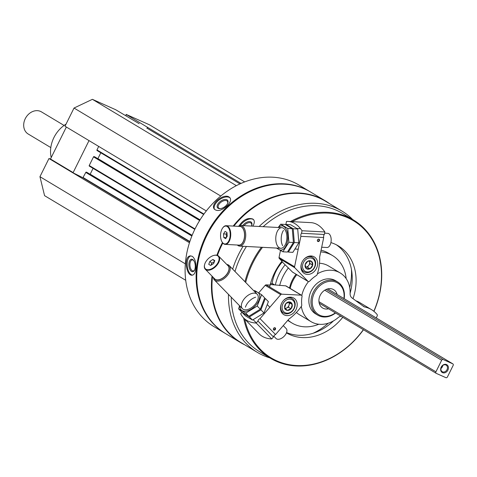 <?xml version="1.0" encoding="UTF-8"?>
<svg xmlns="http://www.w3.org/2000/svg" width="477" height="477" viewBox="0 0 477 477"><rect width="100%" height="100%" fill="white"/><g stroke="black" fill="none" stroke-linecap="round" stroke-linejoin="round"><path stroke-width="0.72" d="M66.357 127.025L50.484 159.008L48.97 158.513L39.949 176.687L44.57 195.659L185.708 280.285M139.159 123.692A0.9 0.733 120.9 0 0 139.04 123.621L115.649 109.71L92.389 99.329L74.024 108.04L65.003 126.214L206.314 210.941M244.695 181.916L149.384 124.765L126.125 114.385L125.994 115.911M126.125 114.385L148.043 127.639A0.9 0.733 120.9 0 0 146.97 128.146L146.886 128.319M352.765 219.569A82.342 66.786 120.9 0 0 342.033 211.138A82.342 66.786 120.9 0 0 336.243 208.127A82.342 66.786 120.9 0 0 259.13 226.474M243.091 246.299A82.342 66.786 120.9 0 0 232.675 269.123M228.477 294.381A82.342 66.786 120.9 0 0 257.347 352.378A82.342 66.786 120.9 0 0 269.833 357.875M342.033 211.138L325.529 201.246A82.342 66.786 120.9 0 0 319.739 198.229A82.342 66.786 120.9 0 0 233.867 226.11M222.819 243.055A82.342 66.786 120.9 0 0 217.452 255.38M212.498 276.618A82.342 66.786 120.9 0 0 240.843 342.486L257.347 352.378M252.774 226.14C254.509 223.361 254.772 221.191 253.555 219.629L252.81 219.015C247.796 217.44 243.192 219.736 239.007 225.901M310.306 191.855A82.569 66.965 120.9 0 0 309.984 191.659A82.569 66.965 120.9 0 0 304.177 188.636A82.569 66.965 120.9 0 0 208.085 231.536A82.569 66.965 120.9 0 0 225.061 333.286A82.569 66.965 120.9 0 0 225.388 333.477M309.984 191.659L298.978 185.064A82.569 66.965 120.9 0 0 293.17 182.041A82.569 66.965 120.9 0 0 197.079 224.935A82.569 66.965 120.9 0 0 214.06 326.685L225.061 333.286M226.808 206.082C230.176 202.814 231.267 200.09 230.081 197.907L229.157 197.067C223.82 193.03 209.886 204.013 214.346 209.164C217.321 211.675 221.477 210.649 226.808 206.082M195.826 268.491C196.22 262.714 195.051 258.659 192.314 256.34L190.532 255.905C183.281 255.964 186.191 276.314 192.273 275.175C194.217 274.788 195.397 272.564 195.826 268.491M329.452 203.596A82.569 66.965 120.9 0 0 325.32 200.859L310.628 192.046A82.569 66.965 120.9 0 0 304.821 189.023A82.569 66.965 120.9 0 0 208.729 231.923A82.569 66.965 120.9 0 0 225.71 333.673L240.402 342.486A82.569 66.965 120.9 0 0 244.761 344.835M325.32 200.859A82.569 66.965 120.9 0 0 319.512 197.836A82.569 66.965 120.9 0 0 233.181 226.074M222.443 242.566A82.569 66.965 120.9 0 0 216.916 255.231M212.015 276.123A82.569 66.965 120.9 0 0 240.402 342.486M373.944 311.362A80.631 65.397 120.9 0 0 353.451 219.98L342.48 213.398A80.631 65.397 120.9 0 0 336.81 210.446A80.631 65.397 120.9 0 0 263.161 226.688M246.442 246.472A80.631 65.397 120.9 0 0 234.988 271.496M231.267 297.237A80.631 65.397 120.9 0 0 259.548 351.71L270.525 358.287A80.631 65.397 120.9 0 0 363.486 329.738M353.451 219.98A80.631 65.397 120.9 0 0 347.781 217.029A80.631 65.397 120.9 0 0 290.475 221.555M285.92 224.268A80.631 65.397 120.9 0 0 285.449 224.572M261.414 247.265A80.631 65.397 120.9 0 0 244.963 281.716M243.628 317.938A80.631 65.397 120.9 0 0 270.525 358.287M373.825 311.26A79.987 64.872 120.9 0 0 347.816 217.798A79.987 64.872 120.9 0 0 292.162 221.644M262.499 247.324A79.987 64.872 120.9 0 0 245.697 282.473M244.737 319.077A79.987 64.872 120.9 0 0 294.375 365.376A79.987 64.872 120.9 0 0 363.361 329.661M353.01 298.674A50.64 41.07 120.9 0 0 338.348 245.899A50.64 41.07 120.9 0 0 334.788 244.045A50.64 41.07 120.9 0 0 330.913 242.59M282.593 260.442A50.64 41.07 120.9 0 0 269.69 286.969M286.456 332.868A50.64 41.07 120.9 0 0 342.766 317.312M282.312 261.992A34.189 27.726 120.9 0 0 272.093 283.63M313.097 333.262A58.057 47.086 120.9 0 0 328.313 323.179M349.707 287.494A58.057 47.086 120.9 0 0 351.436 269.32M346.159 278.622A39.347 31.911 120.9 0 0 332.547 255.583L328.659 253.251A39.347 31.911 120.9 0 0 325.892 251.814A39.347 31.911 120.9 0 0 321.075 250.198M285.085 264.854A39.347 31.911 120.9 0 0 275.384 284.793M287.709 320.449A39.347 31.911 120.9 0 0 288.191 320.747L292.073 323.072A39.347 31.911 120.9 0 0 318.815 324.229M332.547 255.583A39.347 31.911 120.9 0 0 329.78 254.14A39.347 31.911 120.9 0 0 320.723 251.88M288.418 267.871A39.347 31.911 120.9 0 0 279.647 285.538M288.025 320.079A39.347 31.911 120.9 0 0 292.073 323.072M286.576 332.552A50.64 41.07 120.9 0 0 333.495 320.878M350.118 293.152A50.64 41.07 120.9 0 0 336.368 244.802M328.552 308.792A10.709 8.687 -59.1 0 1 323.412 308.41A10.709 8.687 -59.1 0 1 322.661 308.017A10.709 8.687 -59.1 0 1 320.461 294.822A10.709 8.687 -59.1 0 1 332.922 289.259A10.709 8.687 -59.1 0 1 333.673 289.652A10.709 8.687 -59.1 0 1 337.126 294.482M343.893 298.542A18.442 14.954 120.9 0 0 336.351 282.348A18.442 14.954 120.9 0 0 312.226 301.41A18.442 14.954 120.9 0 0 335.319 312.846M344.144 298.691A19.354 15.693 120.9 0 0 337.662 281.967A19.354 15.693 120.9 0 0 336.303 281.257A19.354 15.693 120.9 0 0 313.777 291.31A19.354 15.693 120.9 0 0 317.76 315.16A19.354 15.693 120.9 0 0 335.569 312.995M214.543 209.415A9.677 5.336 144.4 0 1 218.788 200.215A9.677 5.336 144.4 0 1 229.509 197.561A9.677 5.336 144.4 0 1 230.242 198.164M227.07 199.839A6.273 3.464 144.4 0 1 227.738 203.172A6.273 3.464 144.4 0 1 220.082 208.646A6.273 3.464 144.4 0 1 218.436 203.232A6.273 3.464 144.4 0 1 227.07 199.839M220.428 208.616A5.527 3.047 144.4 0 1 218.448 207.769A5.527 3.047 144.4 0 1 220.654 202.469A5.527 3.047 144.4 0 1 226.897 200.847A5.527 3.047 144.4 0 1 227.434 201.336A5.527 3.047 144.4 0 1 227.595 203.488M192.595 275.122A9.677 4.871 84.8 0 1 187.228 265.898A9.677 4.871 84.8 0 1 190.883 255.893M192.636 259.512A6.273 3.16 84.8 0 1 193.459 260.233A6.273 3.16 84.8 0 1 194.372 270.393A6.273 3.16 84.8 0 1 189.041 266.601A6.273 3.16 84.8 0 1 192.636 259.512M194.556 270.042A5.527 2.784 84.8 0 1 193.221 270.924A5.527 2.784 84.8 0 1 189.953 265.671A5.527 2.784 84.8 0 1 192.231 259.917A5.527 2.784 84.8 0 1 193.215 260.168A5.527 2.784 84.8 0 1 193.698 260.549M240.336 225.502A9.677 5.48 138.5 0 1 253.204 219.456A9.677 5.48 138.5 0 1 253.74 219.855M242.745 225.609A6.273 3.554 138.5 0 1 250.92 221.93A6.273 3.554 138.5 0 1 251.743 225.305A6.273 3.554 138.5 0 1 251.445 226.068M244.009 225.675A5.527 3.13 138.5 0 1 250.824 222.938A5.527 3.13 138.5 0 1 251.26 223.296A5.527 3.13 138.5 0 1 251.629 225.615M236.377 185.666L92.389 99.329M220.791 196.047L74.024 108.04M98.703 146.415L96.956 149.933A0.519 0.417 120.9 0 0 97.111 150.565L203.667 214.459L97.075 150.547M100.808 152.789L97.916 158.608A0.519 0.417 120.9 0 1 97.863 158.698M200 219.939L94.136 156.569A0.519 0.417 120.9 0 0 93.522 156.855L89.223 165.513A0.519 0.417 120.9 0 0 89.378 166.145L194.801 229.354L89.342 166.121M93.075 168.363L90.183 174.183A0.519 0.417 120.9 0 1 90.129 174.272M87.106 172.459L86.403 172.143A0.519 0.417 120.9 0 0 85.788 172.43L82.915 177.73L71.622 172.096L48.97 158.513M189.458 242.751L71.622 172.096L73.136 172.591L50.484 159.008M185.338 263.859L39.949 176.687M89.014 140.608L73.136 172.591M66.041 124.127A27.738 22.497 120.9 0 0 51.2 157.571M273.667 329.619A1.014 0.817 120.9 0 0 274.841 327.991A1.014 0.817 120.9 0 0 273.667 329.619M273.464 336.959L257.944 321.057L256.227 323.048L271.747 338.95L273.464 336.959A2.319 1.33 135.7 0 1 275.545 334.544L288.859 319.107A45.154 36.622 120.9 0 0 301.428 306.24A1.55 1.258 120.9 0 0 301.75 305.053A30.319 24.589 120.9 0 1 302.03 296.39A1.288 1.043 120.9 0 0 301.595 295.275L286.063 285.962A1.288 1.043 120.9 0 0 285.651 285.842L270.256 284.536M273.625 329.911A1.288 1.043 120.9 0 0 275.521 329.112A1.288 1.043 120.9 0 0 274.239 327.8A1.288 1.043 120.9 0 0 273.625 329.911M295.114 299.115A9.677 7.847 -59.1 0 1 295.013 311.272A9.677 7.847 -59.1 0 1 283.863 314.689A9.677 7.847 -59.1 0 1 282.11 302.352A9.677 7.847 -59.1 0 1 293.814 298.089A9.677 7.847 -59.1 0 1 295.114 299.115M301.595 295.275A1.288 1.043 120.9 0 0 301.184 295.156L281.71 294.178A1.288 1.043 120.9 0 0 280.72 294.649L260.025 318.642A2.319 1.33 -44.3 0 0 257.944 321.057M275.545 334.544L260.025 318.642M271.747 338.95A46.442 26.569 135.7 0 1 259.118 333.822L243.604 317.915A46.442 26.569 -44.3 0 0 256.227 323.048M242 312.214L240.694 313.735A46.442 26.569 -44.3 0 0 243.604 317.915M258.707 292.848L265.182 285.335L280.72 294.649M269.594 285.037L266.178 284.864A1.288 1.043 120.9 0 0 265.182 285.335M290.588 297.165A9.677 7.847 -59.1 0 1 290.946 297.875M282.318 312.256A9.677 7.847 -59.1 0 1 281.525 312.274M208.735 264.33L209.892 261.348L212.915 259.482L214.787 260.603L213.63 263.584L210.601 265.45L208.735 264.33M217.572 255.726A8.968 5.128 -44.3 0 0 213.863 255.422A8.968 5.128 -44.3 0 0 204.663 264.395A8.968 5.128 -44.3 0 0 213.207 267.877A8.968 5.128 -44.3 0 0 217.572 255.726M213.38 277.525A10.321 5.903 -44.3 0 0 214.435 279.987A10.321 5.903 -44.3 0 0 225.943 277.006A10.321 5.903 -44.3 0 0 229.204 265.57A10.321 5.903 -44.3 0 0 228.513 265.021A10.321 5.903 -44.3 0 0 226.772 264.461M213.94 278.097A9.528 5.45 -44.3 0 0 225.025 276.356A9.528 5.45 -44.3 0 0 227.541 265.152A9.528 5.45 -44.3 0 0 227.332 265.033M204.621 264.544A9.355 5.348 -44.3 0 0 204.579 264.705A9.355 5.348 -44.3 0 0 205.289 269.225L214.674 278.842A9.355 5.348 -44.3 0 0 225.102 276.141A9.355 5.348 -44.3 0 0 228.06 265.778L218.675 256.161A9.355 5.348 -44.3 0 0 218.043 255.666A9.355 5.348 -44.3 0 0 214.173 255.344A9.355 5.348 -44.3 0 0 214.012 255.38M205.289 269.225A9.355 5.348 -44.3 0 0 215.717 266.524A9.355 5.348 -44.3 0 0 218.675 256.161M273.756 336.166L276.046 338.515A7.095 4.06 -44.3 0 0 283.958 336.464A7.095 4.06 -44.3 0 0 286.2 328.605L283.266 325.594M214.567 261.169L212.915 259.482M210.971 265.224L211.74 263.238L209.892 261.348M211.74 263.238L214.4 261.599M274.412 284.745L272.743 283.743A1.288 1.043 120.9 0 0 272.206 283.624L270.459 283.761M284.662 307.754L285.89 303.533L289.682 301.935L292.24 304.559L291.012 308.78L287.22 310.378L284.662 307.754A4.472 3.625 -59.1 0 1 285.89 303.533A4.472 3.625 -59.1 0 1 289.682 301.935A4.472 3.625 -59.1 0 1 292.24 304.559A4.472 3.625 -59.1 0 1 291.012 308.78A4.472 3.625 -59.1 0 1 287.22 310.378A4.472 3.625 -59.1 0 1 284.662 307.754M292.663 310.473A7.352 5.962 -59.1 0 1 282.217 308.78A7.352 5.962 -59.1 0 1 290.475 299.21A7.352 5.962 -59.1 0 1 292.663 310.473M282.807 301.315A8.383 6.803 -59.1 0 1 292.246 298.65A8.383 6.803 -59.1 0 1 292.735 310.765A8.383 6.803 -59.1 0 1 283.618 313.037A8.383 6.803 -59.1 0 1 281.525 303.455M288.728 302.144A3.87 3.136 -59.1 0 1 289.038 305.119L289.652 303.008L288.794 302.126M289.038 305.119A3.87 3.136 -59.1 0 1 286.528 308.023L288.424 307.224L289.038 305.119M285.312 308.536L286.528 308.023A3.87 3.136 -59.1 0 1 285.097 308.291M289.652 303.008L292.24 304.559M284.632 308.822L287.22 310.378M288.424 307.224L291.012 308.78M268.39 301.643L263.996 312.984L252.5 320.067L245.405 315.81L242.328 312.662L249.429 316.919L260.925 309.835L265.319 298.495L268.39 301.643M255.642 297.225A10.321 5.903 -44.3 0 0 245.422 307.188M260.925 309.835L263.996 312.984M249.429 316.919L252.5 320.067M261.623 294.708L264.693 297.857L260.299 309.197L248.809 316.281L245.548 314.45L241.708 312.024L238.631 308.875L245.733 313.133L257.228 306.049L261.623 294.708L254.521 290.451M239.889 306.073A12.128 6.934 -44.3 0 0 241.958 310.587A12.128 6.934 -44.3 0 0 253.657 307.355A12.128 6.934 -44.3 0 0 259.667 295.4A12.128 6.934 -44.3 0 0 254.658 291.656M239.549 305.727L238.631 308.875M243.127 309.227A10.321 5.903 -44.3 0 0 247.396 309.585A10.321 5.903 -44.3 0 0 257.985 299.252A10.321 5.903 -44.3 0 0 248.153 295.245A10.321 5.903 -44.3 0 0 243.127 309.227M257.228 306.049L260.299 309.197M245.733 313.133L248.809 316.281M318.511 239.275A1.014 0.817 120.9 0 0 317.795 241.106A1.014 0.817 120.9 0 0 318.833 239.371A1.014 0.817 120.9 0 0 318.511 239.275M281.776 261.444L292.49 272.069A1.288 1.043 120.9 0 0 292.866 272.295M318.708 239.096A1.288 1.043 120.9 0 0 317.384 240.891A1.288 1.043 120.9 0 0 319.268 240.986A1.288 1.043 120.9 0 0 318.708 239.096M307.373 274.418A9.677 7.847 -59.1 0 1 304.308 273.5A9.677 7.847 -59.1 0 1 302.555 261.163A9.677 7.847 -59.1 0 1 314.26 256.9A9.677 7.847 -59.1 0 1 316.883 267.484A9.677 7.847 -59.1 0 1 307.373 274.418M301.518 233.277A2.319 1.246 -87 0 0 300.886 236.336L294.571 266.744A1.288 1.043 120.9 0 0 294.822 267.77L308.023 281.382A1.288 1.043 120.9 0 0 309.561 281.215A30.319 24.589 120.9 0 1 316.424 275.491A1.55 1.258 120.9 0 0 317.187 274.496A45.154 36.622 120.9 0 0 319.638 257.109L323.698 237.546A2.319 1.246 93 0 1 324.336 234.481L324.861 231.959L302.042 230.755L301.518 233.277L324.336 234.481M300.886 236.336L323.698 237.546M281.603 260.847L279.283 258.456L294.822 267.77M302.042 230.755A46.442 24.959 -87 0 0 288.066 221.429L310.885 222.634A46.442 24.959 93 0 1 324.861 231.959M288.066 221.429A46.442 24.959 -87 0 0 286.51 221.435L285.818 224.762M279.283 258.456A1.288 1.043 120.9 0 1 279.039 257.431L280.47 250.532M311.034 255.976A9.677 7.847 -59.1 0 1 311.386 256.686M302.764 271.067A9.677 7.847 -59.1 0 1 301.971 271.091M226.951 232.514L227.249 236.145L225.681 238.661L223.808 237.54L223.51 233.903L225.084 231.393L226.951 232.514M223.606 243.568A8.968 4.818 -87 0 0 230.188 233.438A8.968 4.818 -87 0 0 222.681 227.964A8.968 4.818 -87 0 0 221.948 241.761A8.968 4.818 -87 0 0 223.606 243.568M237.337 245.023A10.321 5.545 -87 0 0 238.13 245.637A10.321 5.545 -87 0 0 239.627 246.114A10.321 5.545 -87 0 0 245.709 236.097A10.321 5.545 -87 0 0 240.718 225.502A10.321 5.545 -87 0 0 238.321 226.342M238.035 245.059A9.528 5.122 -87 0 0 244.618 236.043A9.528 5.122 -87 0 0 239.019 226.378M222.038 241.917A9.355 5.026 -87 0 0 222.127 242.072A9.355 5.026 -87 0 0 223.856 243.956A9.355 5.026 -87 0 0 225.216 244.385L239.013 245.112A9.355 5.026 -87 0 0 244.522 236.037A9.355 5.026 -87 0 0 239.997 226.432L226.199 225.704A9.355 5.026 -87 0 0 222.89 227.678A9.355 5.026 -87 0 0 222.783 227.821M225.216 244.385A9.355 5.026 -87 0 0 230.725 235.31A9.355 5.026 -87 0 0 226.199 225.704M321.689 247.217L326.983 247.497A7.095 3.816 -87 0 0 330.919 242.549A7.095 3.816 -87 0 0 327.735 233.331L324.61 233.164M226.295 237.671L223.808 237.54M226.497 237.349L226.229 234.046L223.51 233.903M226.229 234.046L226.98 232.848M311.541 261.378L312.662 265.17L310.014 268.754L306.252 268.557L305.131 264.771L307.778 261.181L311.541 261.378A4.472 3.625 -59.1 0 1 312.662 265.17A4.472 3.625 -59.1 0 1 310.014 268.754A4.472 3.625 -59.1 0 1 306.252 268.557A4.472 3.625 -59.1 0 1 305.131 264.771A4.472 3.625 -59.1 0 1 307.778 261.181A4.472 3.625 -59.1 0 1 311.541 261.378M302.704 264.64A7.352 5.962 -59.1 0 1 313.252 259.065A7.352 5.962 -59.1 0 1 310.736 271.198A7.352 5.962 -59.1 0 1 302.704 264.64M303.253 260.132A8.383 6.803 -59.1 0 1 312.691 257.467A8.383 6.803 -59.1 0 1 314.212 268.157A8.383 6.803 -59.1 0 1 304.064 271.848A8.383 6.803 -59.1 0 1 301.315 264.288A8.383 6.803 -59.1 0 1 301.971 262.267M309.251 261.098A3.87 3.136 -59.1 0 1 309.513 261.724A3.87 3.136 -59.1 0 1 309.567 263.59A3.87 3.136 -59.1 0 1 308.75 265.409A3.87 3.136 -59.1 0 1 305.602 267.108L307.426 267.203L310.074 263.614L309.329 261.098M307.426 267.203L310.014 268.754M310.074 263.614L312.662 265.17M290.618 224.727L297.714 228.984L298.84 242.787L292.866 252.339L288.352 252.094L294.321 242.549L293.194 228.745L286.099 224.488L290.618 224.727M283.469 230.409A10.321 5.545 -87 0 0 282.658 245.738M293.194 228.745L297.714 228.984M294.321 242.549L298.84 242.787M280.667 224.202L285.18 224.44L292.282 228.698L293.409 242.501L287.434 252.047L282.915 251.808L288.889 242.262L287.762 228.459L280.667 224.202L278.216 227.481M277.37 248.106A12.128 6.517 -87 0 0 287.029 243.181A12.128 6.517 -87 0 0 283.732 226.432A12.128 6.517 -87 0 0 278.461 227.493M276.505 248.064L282.915 251.808M283.374 228.149A10.321 5.545 -87 0 0 275.801 239.812A10.321 5.545 -87 0 0 284.441 246.114A10.321 5.545 -87 0 0 285.282 230.224A10.321 5.545 -87 0 0 283.374 228.149M287.762 228.459L292.282 228.698M288.889 242.262L293.409 242.501M440.927 368.518A3.816 3.095 120.9 0 0 442.757 365.465M440.986 368.172A3.613 2.928 120.9 0 0 442.113 366.747A3.613 2.928 120.9 0 0 442.477 365.686M64.073 125.439L41.475 111.892A12.903 10.464 120.9 0 0 40.569 111.421A12.903 10.464 120.9 0 0 25.555 118.123A12.903 10.464 120.9 0 0 28.209 134.025L50.806 147.572M435.93 371.816A1.288 1.043 120.9 0 0 436.312 373.396L445.894 377.671A1.288 1.043 120.9 0 0 447.426 376.943L453.15 365.412A1.288 1.043 120.9 0 0 452.762 363.826L443.187 359.551A1.288 1.043 120.9 0 0 441.654 360.278L435.93 371.816L318.946 301.673M446.544 364.577A4.514 3.661 120.9 0 0 440.635 369.335A4.514 3.661 120.9 0 0 446.442 371.929A4.514 3.661 120.9 0 0 446.544 364.577M445.882 364.988A3.816 3.095 120.9 0 0 441.44 366.974A3.816 3.095 120.9 0 0 442.227 371.678A3.816 3.095 120.9 0 0 446.842 369.991A3.816 3.095 120.9 0 0 446.15 365.126A3.816 3.095 120.9 0 0 445.882 364.988M317.396 273.846A28.381 23.021 120.9 0 1 340.173 272.939A28.381 23.021 120.9 0 1 350.106 293.504A6.451 5.229 120.9 0 0 352.032 297.952L363.701 306.544A3.87 3.136 120.9 0 0 363.897 306.681A3.87 3.136 120.9 0 0 364.708 306.991L362.544 305.697M376.293 317.968L377.188 315.881A1.288 1.043 120.9 0 0 377.122 314.546A32.251 26.157 120.9 0 0 371.458 309.615L359.807 302.627A32.251 26.157 120.9 0 0 355.884 300.79M371.458 309.615A32.251 26.157 120.9 0 0 364.708 306.991M340.918 316.203A6.451 5.229 120.9 0 0 338.139 317.616A28.381 23.021 120.9 0 1 310.98 321.623L299.335 314.641A28.381 23.021 120.9 0 1 296.402 312.465M340.173 272.939L328.522 265.957A28.381 23.021 120.9 0 0 319.495 263.256M296.801 274.686A28.381 23.021 120.9 0 0 290.159 288.418M308.482 281.627A28.381 23.021 120.9 0 0 301.804 295.448M301.333 306.377A28.381 23.021 120.9 0 0 310.98 321.623M337.662 281.967L335.528 280.685A19.354 15.693 120.9 0 0 334.168 279.975A19.354 15.693 120.9 0 0 311.648 290.034A19.354 15.693 120.9 0 0 315.625 313.878L317.76 315.16M289.515 288.03A27.094 21.972 -59.1 0 1 296.092 274.263M241.058 183.412L148.043 127.639M239.967 183.907L146.97 128.146M203.941 214.084L96.956 149.933M200.054 219.849L97.916 158.608M200 219.945L94.804 156.867M199.952 220.016L94.136 156.569M199.654 220.499L93.522 156.855M195.01 228.936L89.223 165.513M192.148 235.316L90.183 174.183M87.088 172.453L192.106 235.417L87.07 172.441M192.07 235.501L86.403 172.143M191.861 236.032L85.788 172.43M189.858 241.523L83.231 177.587M189.768 241.797L82.915 177.73M266.178 284.864L281.71 294.178M285.651 285.842L301.184 295.156M274.048 284.727L272.206 283.624M292.49 272.069L308.023 281.382M279.039 257.431L294.571 266.744M436.139 373.294L319.202 303.175M452.762 363.826L327.777 288.883L452.858 363.873M443.187 359.551L326.214 289.414M441.654 360.278L324.759 290.189M269.863 307.236L267.478 304.791M257.204 294.267L229.204 265.57M256.334 322.929L253.209 319.727M242.429 308.679L214.435 279.987M204.663 264.395L204.579 264.705M213.863 255.422L214.173 255.344M292.246 298.65L289.795 297.183M283.618 313.037L281.168 311.564M292.663 272.206L308.196 281.519M300.492 228.662L297.028 228.477M281.877 227.678L240.718 225.502M298.208 249.209L295.317 249.054M280.792 248.29L239.627 246.114M221.948 241.761L222.127 242.072M312.691 257.467L310.241 255.994M304.064 271.848L301.613 270.381M436.222 373.348L319.208 303.187"/></g></svg>
